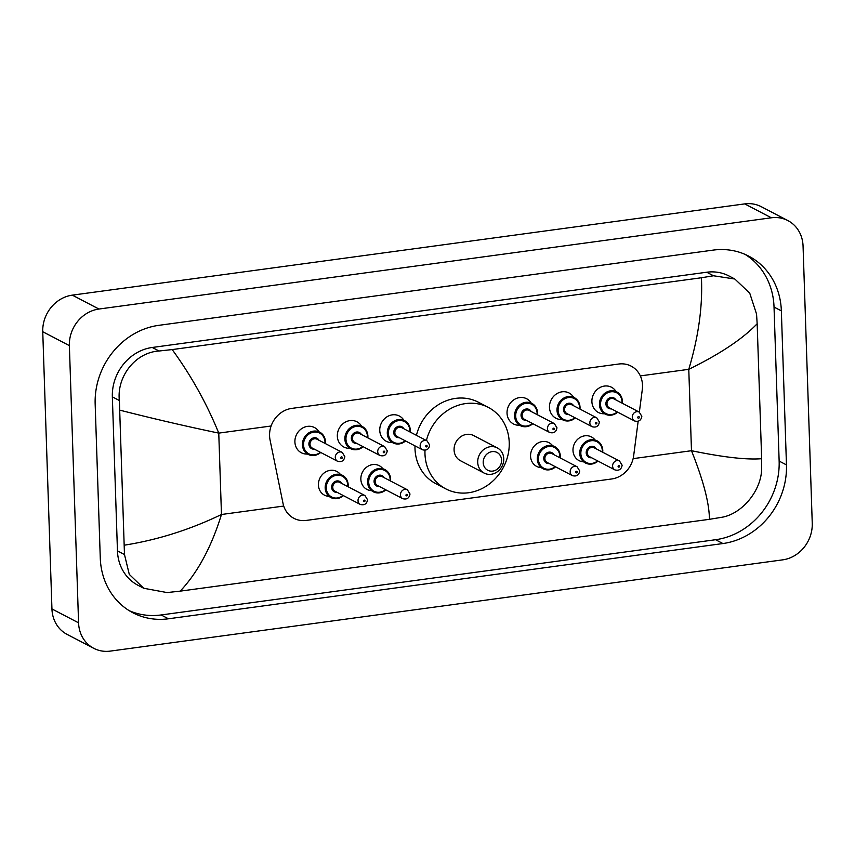 <?xml version="1.0" encoding="UTF-8"?>
<svg xmlns="http://www.w3.org/2000/svg" width="855" height="855" viewBox="0 0 855 855"><rect width="100%" height="100%" fill="white"/><g stroke="black" fill="none" stroke-linecap="round" stroke-linejoin="round"><path stroke-width="1.28" d="M328.566 496.349A13.37 11.938 -62.4 0 1 324.494 495.173A13.37 11.938 -62.4 0 1 318.423 484.977A13.37 11.938 -62.4 0 1 324.387 472.762A13.37 11.938 -62.4 0 1 336.859 471.468A13.37 11.938 -62.4 0 1 340.162 474.13M370.995 490.599A13.37 11.938 -62.4 0 1 366.923 489.413A13.37 11.938 -62.4 0 1 360.853 479.228A13.37 11.938 -62.4 0 1 366.816 467.001A13.37 11.938 -62.4 0 1 379.289 465.708A13.37 11.938 -62.4 0 1 382.591 468.38M540.702 467.567A13.37 11.938 -62.4 0 1 536.63 466.381A13.37 11.938 -62.4 0 1 530.56 456.196A13.37 11.938 -62.4 0 1 536.534 443.969A13.37 11.938 -62.4 0 1 549.006 442.676A13.37 11.938 -62.4 0 1 552.298 445.348M583.131 461.807A13.37 11.938 -62.4 0 1 579.059 460.621A13.37 11.938 -62.4 0 1 572.989 450.435A13.37 11.938 -62.4 0 1 578.953 438.22A13.37 11.938 -62.4 0 1 591.425 436.926A13.37 11.938 -62.4 0 1 594.727 439.588M307.458 454.048A14.225 12.707 -62.4 0 1 301.355 452.765A14.225 12.707 -62.4 0 1 294.9 441.928A14.225 12.707 -62.4 0 1 301.249 428.932A14.225 12.707 -62.4 0 1 314.512 427.553A14.225 12.707 -62.4 0 1 319.054 431.828M349.887 448.287A14.225 12.707 -62.4 0 1 343.785 447.005A14.225 12.707 -62.4 0 1 337.33 436.168A14.225 12.707 -62.4 0 1 343.678 423.172A14.225 12.707 -62.4 0 1 356.941 421.793A14.225 12.707 -62.4 0 1 361.483 426.068M392.317 442.527A14.225 12.707 -62.4 0 1 386.214 441.255A14.225 12.707 -62.4 0 1 379.759 430.407A14.225 12.707 -62.4 0 1 386.107 417.411A14.225 12.707 -62.4 0 1 399.371 416.032A14.225 12.707 -62.4 0 1 403.913 420.307M519.605 425.256A14.225 12.707 -62.4 0 1 513.502 423.973A14.225 12.707 -62.4 0 1 507.036 413.136A14.225 12.707 -62.4 0 1 513.385 400.14A14.225 12.707 -62.4 0 1 526.659 398.761A14.225 12.707 -62.4 0 1 531.201 403.036M562.034 419.495A14.225 12.707 -62.4 0 1 555.921 418.223A14.225 12.707 -62.4 0 1 549.466 407.386A14.225 12.707 -62.4 0 1 555.814 394.379A14.225 12.707 -62.4 0 1 569.088 393.001A14.225 12.707 -62.4 0 1 573.63 397.276M604.453 413.745A14.225 12.707 -62.4 0 1 598.35 412.463A14.225 12.707 -62.4 0 1 591.895 401.626A14.225 12.707 -62.4 0 1 598.244 388.619A14.225 12.707 -62.4 0 1 611.507 387.251A14.225 12.707 -62.4 0 1 616.049 391.526M639.348 412.163L642.308 389.495A25.062 22.39 117.6 0 0 642.511 385.231A25.062 22.39 117.6 0 0 631.129 366.122A25.062 22.39 117.6 0 0 618.731 364.027L291.747 408.401A25.062 22.39 117.6 0 0 270.062 440.015L283.016 503.392A25.062 22.39 117.6 0 0 293.906 518.322A25.062 22.39 117.6 0 0 306.314 520.417L611.699 478.971A25.062 22.39 117.6 0 0 633.651 455.811L638.151 421.333M93.74 648.304L67.118 634.41A33.42 29.85 -62.4 0 1 51.941 608.942L42.75 331.729A33.42 29.85 -62.4 0 1 72.312 295.146L744.716 203.896A33.42 29.85 -62.4 0 1 761.26 206.696L787.883 220.59A33.42 29.85 -62.4 0 1 803.059 246.058L812.25 523.271A33.42 29.85 -62.4 0 1 782.688 559.854L110.284 651.104A33.42 29.85 -62.4 0 1 93.74 648.304A33.42 29.85 -62.4 0 1 78.575 622.835L69.373 345.623A33.42 29.85 -62.4 0 1 98.934 309.04L771.349 217.79A33.42 29.85 -62.4 0 1 787.883 220.59M786.461 464.896L781.352 310.878A71.852 64.189 117.6 0 0 748.734 256.126A71.852 64.189 117.6 0 0 713.177 250.109L158.709 325.349A71.852 64.189 117.6 0 0 95.162 403.998L100.27 558.016A71.852 64.189 117.6 0 0 132.888 612.768A71.852 64.189 117.6 0 0 168.446 618.785L722.913 543.545A71.852 64.189 117.6 0 0 786.461 464.896L779.14 461.069L774.032 307.063A71.852 64.189 117.6 0 0 745.004 254.341M129.297 610.727A71.852 64.189 117.6 0 0 161.125 614.959L715.592 539.719A71.852 64.189 117.6 0 0 779.14 461.069M761.645 458.697L761.655 468.059C761.773 490.535 741.851 514.122 721.524 517.328L709.426 519.316C709.308 503.189 703.323 480.328 691.481 450.713C723.351 457.275 746.736 459.937 761.645 458.697L757.167 323.735C742.824 338.804 720.028 354.013 688.777 369.328C698.556 336.603 702.767 306.079 701.421 277.757L713.508 275.77L734.819 279.019L729.048 276.005A45.112 40.303 117.6 0 0 706.722 272.232L152.243 347.472A45.112 40.303 117.6 0 0 112.347 396.859L117.456 550.866A45.112 40.303 117.6 0 0 137.933 585.248L143.715 588.261L129.287 574.389L124.477 554.532L119.369 400.514C116.622 376.681 135.272 352.42 159.041 351.01L172.197 349.577C191.114 375.516 206.643 403.357 218.762 433.111C186.679 426.431 153.75 418.8 119.978 410.197M709.426 519.316L180.213 591.136L167.056 592.568L143.715 588.261M701.421 277.757L172.197 349.577M734.819 279.019L749.739 293.147L756.547 314.052L757.167 323.735M124.456 545.159C157.63 539.911 189.97 529.683 221.466 514.496C211.409 547.082 197.655 572.626 180.213 591.136M483.203 462.608A10.025 8.956 -62.4 0 1 492.074 451.632A10.025 8.956 -62.4 0 1 501.586 460.118A10.025 8.956 -62.4 0 1 492.715 471.094A10.025 8.956 -62.4 0 1 483.203 462.608M477.71 462.266A14.204 12.686 -62.4 0 1 484.048 449.281A14.204 12.686 -62.4 0 1 497.3 447.902A14.204 12.686 -62.4 0 1 503.755 458.729A14.204 12.686 -62.4 0 1 497.418 471.714A14.204 12.686 -62.4 0 1 484.165 473.093A14.204 12.686 -62.4 0 1 477.71 462.266M497.3 447.902L473.67 435.569A14.204 12.686 117.6 0 0 460.418 436.948A14.204 12.686 117.6 0 0 454.08 449.933A14.204 12.686 117.6 0 0 460.535 460.76L484.165 473.093M426.41 440.528A45.946 41.051 -62.4 0 1 488.365 407.429A45.946 41.051 -62.4 0 1 509.227 442.452A45.946 41.051 -62.4 0 1 488.729 484.454A45.946 41.051 -62.4 0 1 445.85 488.9A45.946 41.051 -62.4 0 1 424.978 453.877A45.946 41.051 -62.4 0 1 424.999 450.296M445.85 488.9L435.858 483.695A45.946 41.051 -62.4 0 1 414.996 448.672A45.946 41.051 -62.4 0 1 414.985 445.883M416.428 435.323A45.946 41.051 -62.4 0 1 478.373 402.213L488.365 407.429M633.128 458.633L691.481 450.713L688.777 369.328L640.342 375.901M283.721 506.053L221.466 514.496L218.762 433.111L271.11 426.004M98.934 309.04L72.312 295.146M69.373 345.623L42.75 331.729M78.575 622.835L51.941 608.942M771.349 217.79L744.716 203.896M774.032 307.063L781.352 310.878M715.592 539.719L722.913 543.545M161.125 614.959L168.446 618.785M117.456 550.866L124.477 554.532M112.347 396.859L119.369 400.514M152.243 347.472L159.041 351.01M706.722 272.232L713.508 275.77M622.419 401.583A12.536 11.201 -62.4 0 1 622.344 403.282M617.705 412.174A12.536 11.201 -62.4 0 1 605.126 414.087A12.536 11.201 -62.4 0 1 599.441 404.543A12.536 11.201 -62.4 0 1 605.03 393.086A12.536 11.201 -62.4 0 1 616.722 391.868A12.536 11.201 -62.4 0 1 622.408 401.423M621.948 403.079A11.692 10.452 117.6 0 0 621.98 401.7A11.692 10.452 117.6 0 0 610.876 391.804A11.692 10.452 117.6 0 0 600.531 404.607A11.692 10.452 117.6 0 0 606.409 413.799A11.692 10.452 117.6 0 0 617.31 411.971M611.325 408.84A5.846 5.226 -62.4 0 1 605.896 403.881A5.846 5.226 -62.4 0 1 609.839 397.799A5.846 5.226 -62.4 0 1 615.963 399.958M613.911 398.879A5.012 4.478 117.6 0 0 609.23 399.371A5.012 4.478 117.6 0 0 606.997 403.955A5.012 4.478 117.6 0 0 609.273 407.771L634.56 420.97A5.012 4.478 -62.4 0 1 632.283 417.155A5.012 4.478 -62.4 0 1 634.528 412.57A5.012 4.478 -62.4 0 1 639.198 412.078L613.911 398.879M637.777 417.497A0.834 0.748 117.6 0 0 639.316 417.293A0.834 0.748 117.6 0 0 637.777 417.497M575.276 417.924A12.536 11.201 -62.4 0 1 562.697 419.848A12.536 11.201 -62.4 0 1 557.011 410.293A12.536 11.201 -62.4 0 1 562.601 398.836A12.536 11.201 -62.4 0 1 574.293 397.628A12.536 11.201 -62.4 0 1 579.979 407.183A12.536 11.201 -62.4 0 1 579.914 409.043M579.519 408.84A11.692 10.452 117.6 0 0 579.551 407.461A11.692 10.452 117.6 0 0 568.447 397.564A11.692 10.452 117.6 0 0 558.101 410.368A11.692 10.452 117.6 0 0 563.99 419.559A11.692 10.452 117.6 0 0 574.881 417.721M568.896 414.6A5.846 5.226 -62.4 0 1 563.466 409.641A5.846 5.226 -62.4 0 1 567.41 403.56A5.846 5.226 -62.4 0 1 573.534 405.708M571.482 404.639A5.012 4.478 117.6 0 0 566.801 405.131A5.012 4.478 117.6 0 0 564.567 409.705A5.012 4.478 117.6 0 0 566.844 413.531L592.13 426.731A5.012 4.478 -62.4 0 1 589.854 422.904A5.012 4.478 -62.4 0 1 592.098 418.33A5.012 4.478 -62.4 0 1 596.769 417.839L571.482 404.639M595.347 423.257A0.834 0.748 117.6 0 0 596.886 423.043A0.834 0.748 117.6 0 0 595.347 423.257M537.56 413.093A12.536 11.201 -62.4 0 1 537.485 414.803M532.847 423.685A12.536 11.201 -62.4 0 1 520.268 425.608A12.536 11.201 -62.4 0 1 514.582 416.054A12.536 11.201 -62.4 0 1 520.171 404.597A12.536 11.201 -62.4 0 1 531.863 403.389A12.536 11.201 -62.4 0 1 537.56 412.933M537.09 414.59A11.692 10.452 117.6 0 0 537.122 413.211A11.692 10.452 117.6 0 0 526.028 403.325A11.692 10.452 117.6 0 0 515.683 416.129A11.692 10.452 117.6 0 0 521.561 425.309A11.692 10.452 117.6 0 0 532.451 423.482M526.466 420.361A5.846 5.226 -62.4 0 1 521.037 415.402A5.846 5.226 -62.4 0 1 524.981 409.321A5.846 5.226 -62.4 0 1 531.105 411.469M529.053 410.4A5.012 4.478 117.6 0 0 524.372 410.881A5.012 4.478 117.6 0 0 522.138 415.466A5.012 4.478 117.6 0 0 524.414 419.292L549.712 432.48A5.012 4.478 -62.4 0 1 547.435 428.665A5.012 4.478 -62.4 0 1 549.669 424.08A5.012 4.478 -62.4 0 1 554.35 423.599L529.053 410.4M552.929 429.018A0.834 0.748 117.6 0 0 554.457 428.804A0.834 0.748 117.6 0 0 552.929 429.018M405.559 440.956A12.536 11.201 -62.4 0 1 392.99 442.879A12.536 11.201 -62.4 0 1 387.294 433.325A12.536 11.201 -62.4 0 1 392.883 421.868A12.536 11.201 -62.4 0 1 404.586 420.66A12.536 11.201 -62.4 0 1 410.272 430.215A12.536 11.201 -62.4 0 1 410.197 432.074M409.802 431.861A11.692 10.452 117.6 0 0 409.834 430.482A11.692 10.452 117.6 0 0 398.74 420.596A11.692 10.452 117.6 0 0 388.394 433.399A11.692 10.452 117.6 0 0 394.273 442.58A11.692 10.452 117.6 0 0 405.163 440.752M399.189 437.632A5.846 5.226 -62.4 0 1 393.76 432.673A5.846 5.226 -62.4 0 1 397.693 426.592A5.846 5.226 -62.4 0 1 403.817 428.74M401.765 427.671A5.012 4.478 117.6 0 0 397.094 428.152A5.012 4.478 117.6 0 0 394.85 432.737A5.012 4.478 117.6 0 0 397.126 436.563L422.423 449.762A5.012 4.478 -62.4 0 1 420.147 445.936A5.012 4.478 -62.4 0 1 422.381 441.351A5.012 4.478 -62.4 0 1 427.062 440.87L401.765 427.671M425.64 446.289A0.834 0.748 117.6 0 0 427.169 446.075A0.834 0.748 117.6 0 0 425.64 446.289M363.129 446.716A12.536 11.201 -62.4 0 1 350.561 448.64A12.536 11.201 -62.4 0 1 344.864 439.085A12.536 11.201 -62.4 0 1 350.465 427.628A12.536 11.201 -62.4 0 1 362.157 426.421A12.536 11.201 -62.4 0 1 367.842 435.965A12.536 11.201 -62.4 0 1 367.768 437.824M367.383 437.621A11.692 10.452 117.6 0 0 367.415 436.242A11.692 10.452 117.6 0 0 356.311 426.356A11.692 10.452 117.6 0 0 345.965 439.149A11.692 10.452 117.6 0 0 351.843 448.341A11.692 10.452 117.6 0 0 362.744 446.513M356.759 443.392A5.846 5.226 -62.4 0 1 351.33 438.423A5.846 5.226 -62.4 0 1 355.263 432.352A5.846 5.226 -62.4 0 1 361.398 434.5M359.346 433.432A5.012 4.478 117.6 0 0 354.665 433.913A5.012 4.478 117.6 0 0 352.431 438.497A5.012 4.478 117.6 0 0 354.707 442.313L379.994 455.512A5.012 4.478 -62.4 0 1 377.718 451.697A5.012 4.478 -62.4 0 1 379.951 447.112A5.012 4.478 -62.4 0 1 384.632 446.631L359.346 433.432M383.211 452.049A0.834 0.748 117.6 0 0 384.75 451.835A0.834 0.748 117.6 0 0 383.211 452.049M320.711 452.477A12.536 11.201 -62.4 0 1 308.131 454.39A12.536 11.201 -62.4 0 1 302.446 444.846A12.536 11.201 -62.4 0 1 308.035 433.389A12.536 11.201 -62.4 0 1 319.727 432.17A12.536 11.201 -62.4 0 1 325.413 441.725A12.536 11.201 -62.4 0 1 325.349 443.585M324.953 443.382A11.692 10.452 117.6 0 0 324.986 442.003A11.692 10.452 117.6 0 0 313.881 432.106A11.692 10.452 117.6 0 0 303.536 444.91A11.692 10.452 117.6 0 0 309.425 454.101A11.692 10.452 117.6 0 0 320.315 452.274M314.33 449.142A5.846 5.226 -62.4 0 1 308.901 444.183A5.846 5.226 -62.4 0 1 312.845 438.102A5.846 5.226 -62.4 0 1 318.968 440.261M316.916 439.181A5.012 4.478 117.6 0 0 312.235 439.673A5.012 4.478 117.6 0 0 310.002 444.258A5.012 4.478 117.6 0 0 312.278 448.073L337.565 461.273A5.012 4.478 -62.4 0 1 335.288 457.457A5.012 4.478 -62.4 0 1 337.533 452.872A5.012 4.478 -62.4 0 1 342.203 452.38L316.916 439.181M340.782 457.799A0.834 0.748 117.6 0 0 342.321 457.596A0.834 0.748 117.6 0 0 340.782 457.799M598.019 461.091A12.536 11.201 -62.4 0 1 585.44 463.015A12.536 11.201 -62.4 0 1 579.743 453.46A12.536 11.201 -62.4 0 1 585.344 442.003A12.536 11.201 -62.4 0 1 597.036 440.795A12.536 11.201 -62.4 0 1 602.722 450.339A12.536 11.201 -62.4 0 1 602.657 452.199M602.262 451.996A11.692 10.452 117.6 0 0 602.294 450.617A11.692 10.452 117.6 0 0 591.19 440.731A11.692 10.452 117.6 0 0 580.844 453.524A11.692 10.452 117.6 0 0 586.722 462.715A11.692 10.452 117.6 0 0 597.624 460.888M591.639 457.767A5.846 5.226 -62.4 0 1 586.209 452.797A5.846 5.226 -62.4 0 1 590.153 446.716A5.846 5.226 -62.4 0 1 596.277 448.875M619.512 461.005L594.225 447.806A5.012 4.478 117.6 0 0 589.544 448.287A5.012 4.478 117.6 0 0 587.31 452.872A5.012 4.478 117.6 0 0 589.587 456.688L614.873 469.887A5.012 4.478 -62.4 0 1 612.597 466.071A5.012 4.478 -62.4 0 1 614.841 461.486A5.012 4.478 -62.4 0 1 619.512 461.005L622.141 465.206C621.403 469.384 618.988 470.945 614.873 469.887M619.629 466.21A0.834 0.748 117.6 0 0 618.09 466.413A0.834 0.748 117.6 0 0 618.881 467.129A0.834 0.748 117.6 0 0 619.629 466.21M555.59 466.851A12.536 11.201 -62.4 0 1 543.01 468.764A12.536 11.201 -62.4 0 1 537.325 459.221A12.536 11.201 -62.4 0 1 542.914 447.764A12.536 11.201 -62.4 0 1 554.606 446.545A12.536 11.201 -62.4 0 1 560.292 456.1A12.536 11.201 -62.4 0 1 560.228 457.959M559.833 457.756A11.692 10.452 117.6 0 0 559.865 456.378A11.692 10.452 117.6 0 0 548.76 446.481A11.692 10.452 117.6 0 0 538.415 459.285A11.692 10.452 117.6 0 0 544.304 468.476A11.692 10.452 117.6 0 0 555.194 466.648M549.209 463.517A5.846 5.226 -62.4 0 1 543.78 458.558A5.846 5.226 -62.4 0 1 547.724 452.477A5.846 5.226 -62.4 0 1 553.848 454.636M577.082 466.755L551.796 453.556A5.012 4.478 117.6 0 0 547.115 454.048A5.012 4.478 117.6 0 0 544.881 458.633A5.012 4.478 117.6 0 0 547.157 462.448L572.444 475.647A5.012 4.478 -62.4 0 1 570.167 471.832A5.012 4.478 -62.4 0 1 572.412 467.247A5.012 4.478 -62.4 0 1 577.082 466.755L579.711 470.966C578.974 475.145 576.559 476.705 572.444 475.647M577.2 471.971A0.834 0.748 117.6 0 0 575.661 472.174A0.834 0.748 117.6 0 0 577.2 471.971M385.872 489.883A12.536 11.201 -62.4 0 1 373.304 491.796A12.536 11.201 -62.4 0 1 367.607 482.252A12.536 11.201 -62.4 0 1 373.197 470.795A12.536 11.201 -62.4 0 1 384.9 469.577A12.536 11.201 -62.4 0 1 390.585 479.131A12.536 11.201 -62.4 0 1 390.511 480.991M390.115 480.788A11.692 10.452 117.6 0 0 390.147 479.409A11.692 10.452 117.6 0 0 379.054 469.513A11.692 10.452 117.6 0 0 368.708 482.316A11.692 10.452 117.6 0 0 374.586 491.507A11.692 10.452 117.6 0 0 385.477 489.669M379.492 486.548A5.846 5.226 -62.4 0 1 374.073 481.589A5.846 5.226 -62.4 0 1 378.006 475.508A5.846 5.226 -62.4 0 1 384.13 477.667M407.375 489.787L382.078 476.588A5.012 4.478 117.6 0 0 377.408 477.079A5.012 4.478 117.6 0 0 375.163 481.664A5.012 4.478 117.6 0 0 377.44 485.48L402.737 498.679A5.012 4.478 -62.4 0 1 400.461 494.853A5.012 4.478 -62.4 0 1 402.694 490.278A5.012 4.478 -62.4 0 1 407.375 489.787L409.994 493.987C409.267 498.176 406.852 499.737 402.737 498.679M407.482 495.002A0.834 0.748 117.6 0 0 405.954 495.205A0.834 0.748 117.6 0 0 407.482 495.002M343.443 495.633A12.536 11.201 -62.4 0 1 330.874 497.557A12.536 11.201 -62.4 0 1 325.178 488.002A12.536 11.201 -62.4 0 1 330.778 476.545A12.536 11.201 -62.4 0 1 342.47 475.337A12.536 11.201 -62.4 0 1 348.156 484.892A12.536 11.201 -62.4 0 1 348.081 486.752M347.696 486.538A11.692 10.452 117.6 0 0 347.729 485.17A11.692 10.452 117.6 0 0 336.624 475.273A11.692 10.452 117.6 0 0 326.279 488.077A11.692 10.452 117.6 0 0 332.157 497.257A11.692 10.452 117.6 0 0 343.058 495.43M337.073 492.309A5.846 5.226 -62.4 0 1 331.644 487.35A5.846 5.226 -62.4 0 1 335.577 481.269A5.846 5.226 -62.4 0 1 341.711 483.417M364.946 495.547L339.659 482.348A5.012 4.478 117.6 0 0 334.978 482.829A5.012 4.478 117.6 0 0 332.745 487.414A5.012 4.478 117.6 0 0 335.021 491.24L360.308 504.439A5.012 4.478 -62.4 0 1 358.031 500.613A5.012 4.478 -62.4 0 1 360.265 496.028A5.012 4.478 -62.4 0 1 364.946 495.547L367.565 499.748C366.838 503.926 364.422 505.497 360.308 504.439M365.053 500.752A0.834 0.748 117.6 0 0 363.525 500.966A0.834 0.748 117.6 0 0 365.053 500.752M605.126 414.087L611.795 415.103L617.77 412.206M622.408 403.325L622.483 401.497C622.151 397.009 620.238 393.792 616.722 391.868M634.56 420.97C638.674 422.028 641.09 420.468 641.827 416.289L639.198 412.078M562.697 419.848L569.366 420.852L575.351 417.967M579.989 409.075L580.053 407.258C579.722 402.758 577.809 399.552 574.293 397.628M592.13 426.731C596.245 427.789 598.66 426.228 599.398 422.039L596.769 417.839M520.268 425.608L526.937 426.613L532.922 423.727M537.56 414.835L537.624 413.008C537.303 408.519 535.38 405.313 531.863 403.389M549.712 432.48C553.816 433.549 556.242 431.978 556.968 427.799L554.35 423.599M392.99 442.879L399.659 443.884L405.633 440.998M410.272 432.106L410.336 430.289C410.015 425.79 408.091 422.584 404.586 420.66M422.423 449.762C426.538 450.82 428.954 449.249 429.68 445.07L427.062 440.87M350.561 448.64L357.23 449.645L363.204 446.759M367.842 437.867L367.917 436.039C367.586 431.551 365.673 428.344 362.157 426.421M379.994 455.512C384.109 456.57 386.524 455.01 387.251 450.831L384.632 446.631M308.131 454.39L314.8 455.405L320.775 452.509M325.413 443.627L325.488 441.8C325.157 437.311 323.243 434.094 319.727 432.17M337.565 461.273C341.679 462.331 344.095 460.77 344.832 456.591L342.203 452.38M597.036 440.795C600.552 442.719 602.465 445.925 602.796 450.414L602.722 452.242M585.44 463.015L592.109 464.019L598.083 461.134M554.606 446.545C558.123 448.469 560.036 451.686 560.367 456.175L560.303 458.002M543.01 468.764L549.68 469.78L555.664 466.883M384.9 469.577C388.405 471.5 390.329 474.707 390.649 479.206L390.585 481.034M373.304 491.796L379.973 492.801L385.947 489.915M342.47 475.337C345.986 477.261 347.899 480.467 348.231 484.967L348.156 486.784M330.874 497.557L337.543 498.561L343.518 495.676"/></g></svg>

